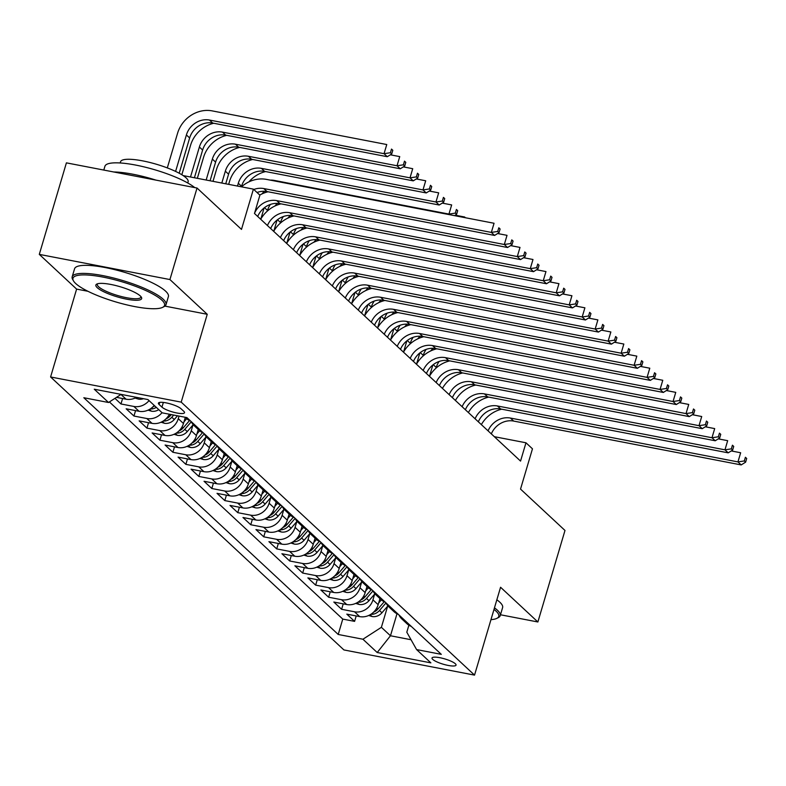 <?xml version="1.0" encoding="UTF-8"?>
<svg xmlns="http://www.w3.org/2000/svg" width="786" height="786" viewBox="0 0 786 786"><rect width="100%" height="100%" fill="white"/><g stroke="black" fill="none" stroke-linecap="round" stroke-linejoin="round"><path stroke-width="1.18" d="M455.33 663.748A12.527 2.761 -163.5 0 0 442.312 658.246A12.527 2.761 -163.5 0 0 432.015 658.01A12.527 2.761 -163.5 0 0 432.732 659.395A12.527 2.761 -163.5 0 0 445.75 664.897A12.527 2.761 -163.5 0 0 456.037 665.133A12.527 2.761 -163.5 0 0 455.33 663.748M50.589 376.966L343.914 649.934L474.538 675.115L181.212 402.137L50.589 376.966L76.615 289.101L87.924 291.282M164.893 306.118L207.239 314.282L169.923 279.551L39.3 254.379L76.615 289.101M39.3 254.379L66.407 162.859L197.031 188.031L241.489 229.404L253.416 189.131L183.167 175.592M500.486 614.77L537.879 621.981L564.987 530.462L520.529 489.089L532.466 448.816L525.972 442.783L494.325 436.682M169.923 279.551L197.031 188.031M114.953 398.355L120.975 403.965L122.587 398.531M154.233 405.429A15.661 13.961 -47.1 0 1 139.053 411.284L126.163 408.799L133.954 416.04L135.565 410.606M169.383 414.222A15.661 13.961 -47.1 0 1 152.032 423.359L139.142 420.874L146.933 428.124L148.544 422.681M185.28 417.415L183.472 423.516A15.661 13.961 -47.1 0 1 165.011 435.434L152.12 432.958L159.912 440.199L161.523 434.766M198.259 429.49L196.451 435.591A15.661 13.961 -47.1 0 1 177.99 447.519L165.099 445.033L172.891 452.274L174.502 446.841M211.238 441.565L209.43 447.676A15.661 13.961 -47.1 0 1 190.969 459.594L178.078 457.108L185.869 464.359L187.481 458.926M224.216 453.65L222.409 459.751A15.661 13.961 -47.1 0 1 203.947 471.669L191.057 469.193L198.848 476.434L200.459 471.001M237.195 465.725L235.387 471.826A15.661 13.961 -47.1 0 1 216.926 483.754L204.036 481.268L211.827 488.519L213.438 483.076M250.174 477.8L248.366 483.911A15.661 13.961 -47.1 0 1 229.905 495.828L217.015 493.343L224.806 500.594L226.417 495.16M263.153 489.884L261.345 495.986A15.661 13.961 -47.1 0 1 242.884 507.903L229.993 505.427L237.785 512.668L239.396 507.235M276.132 501.959L274.324 508.061A15.661 13.961 -47.1 0 1 255.863 519.988L242.972 517.502L250.763 524.753L252.375 519.31M289.11 514.044L287.303 520.145A15.661 13.961 -47.1 0 1 268.841 532.063L255.951 529.577L263.742 536.828L265.354 531.395M302.089 526.119L300.281 532.22A15.661 13.961 -47.1 0 1 281.82 544.138L268.93 541.662L276.721 548.903L278.332 543.47M315.068 538.194L313.26 544.295A15.661 13.961 -47.1 0 1 294.799 556.223L281.909 553.737L289.7 560.988L291.311 555.545M328.047 550.279L326.239 556.38A15.661 13.961 -47.1 0 1 307.778 568.298L294.888 565.812L302.679 573.063L304.29 567.63M341.026 562.354L339.218 568.455A15.661 13.961 -47.1 0 1 320.757 580.382L307.866 577.897L315.658 585.138L317.269 579.704M354.005 574.428L352.197 580.53A15.661 13.961 -47.1 0 1 333.736 592.457L320.845 589.972L328.636 597.222L330.248 591.779M366.983 586.513L365.176 592.615A15.661 13.961 -47.1 0 1 346.714 604.532L333.834 602.047L341.615 609.297L343.227 603.864M253.416 189.131L259.901 195.174L254.477 213.478L520.548 461.087L525.972 442.783M159.096 404.485L161.955 407.148A12.134 2.682 -163.5 0 0 174.571 412.483A12.134 2.682 -163.5 0 0 184.533 412.699A12.134 2.682 -163.5 0 0 183.845 411.363L180.986 408.7A12.134 2.682 -163.5 0 0 168.371 403.365A12.134 2.682 -163.5 0 0 158.408 403.149A12.134 2.682 -163.5 0 0 159.096 404.485L159.715 402.403M408.877 625.204L406.804 632.209L416.59 649.58L441.3 654.345L186.911 417.602L162.201 412.837L147.925 399.553L94.261 389.217L108.537 402.501L83.827 397.736L338.216 634.469L362.926 639.234L381.387 627.316L390.475 635.766L411.039 639.735M416.59 649.58L430.866 662.863L377.201 652.518L362.926 639.234M374.676 594.069L372.957 599.856A15.661 13.961 132.9 0 1 354.506 611.783L341.615 609.297M379.962 598.588L378.154 604.689L372.957 599.856M361.698 581.994L359.978 587.781A15.661 13.961 132.9 0 1 341.527 599.708L328.636 597.222M348.719 569.919L346.999 575.706A15.661 13.961 132.9 0 1 328.548 587.623L315.658 585.138M335.74 557.834L334.021 563.621A15.661 13.961 132.9 0 1 315.569 575.548L302.679 573.063M322.761 545.759L321.042 551.546A15.661 13.961 132.9 0 1 302.59 563.464L289.7 560.988M309.782 533.684L308.063 539.471A15.661 13.961 132.9 0 1 289.612 551.389L276.721 548.903M296.803 521.599L295.084 527.386A15.661 13.961 132.9 0 1 276.633 539.314L263.742 536.828M283.825 509.525L282.105 515.311A15.661 13.961 132.9 0 1 263.654 527.229L250.763 524.753M270.846 497.44L269.126 503.237A15.661 13.961 132.9 0 1 250.665 515.154L237.785 512.668M257.867 485.365L256.148 491.152A15.661 13.961 132.9 0 1 237.686 503.079L224.806 500.594M244.888 473.29L243.169 479.077A15.661 13.961 132.9 0 1 224.708 490.995L211.827 488.519M231.909 461.205L230.19 467.002A15.661 13.961 132.9 0 1 211.729 478.92L198.848 476.434M218.93 449.13L217.211 454.917A15.661 13.961 132.9 0 1 198.75 466.845L185.869 464.359M205.952 437.055L204.232 442.842A15.661 13.961 132.9 0 1 185.771 454.76L172.891 452.274M192.973 424.971L191.253 430.757A15.661 13.961 132.9 0 1 172.792 442.685L159.912 440.199M179.041 416.089L178.275 418.683A15.661 13.961 132.9 0 1 159.813 430.61L146.933 428.124M136.479 397.352A15.661 13.961 132.9 0 1 126.074 399.2L116.495 397.352M121.732 394.503A15.661 13.961 132.9 0 1 121.073 394.405M109.411 401.931L342.765 619.093L354.594 621.372L356.205 615.939M378.154 604.689A15.661 13.961 -47.1 0 1 359.693 616.617L346.813 614.131L354.594 621.372M162.024 412.679A15.661 13.961 132.9 0 1 146.835 418.525L133.954 416.04M149.045 400.605A15.661 13.961 132.9 0 1 133.856 406.45L120.975 403.965M207.239 314.282L181.212 402.137M537.879 621.981L500.564 587.25L474.538 675.115M396.999 613.738L390.475 635.766L377.201 652.518M387.655 606.153L381.387 627.316M121.103 394.385L108.537 402.501M185.113 417.258L186.38 418.437A15.661 13.961 -47.1 0 0 190.595 421.031M198.377 428.282A15.661 13.961 132.9 0 1 194.171 425.688A15.661 13.961 132.9 0 1 191.283 421.679M194.171 425.688L199.359 430.522A15.661 13.961 -47.1 0 0 203.574 433.106M211.355 440.356A15.661 13.961 132.9 0 1 207.15 437.763A15.661 13.961 132.9 0 1 204.262 433.754M207.15 437.763L212.338 442.597A15.661 13.961 -47.1 0 0 216.553 445.19M224.334 452.431A15.661 13.961 132.9 0 1 220.129 449.847A15.661 13.961 132.9 0 1 217.241 445.829M220.129 449.847L225.317 454.681A15.661 13.961 -47.1 0 0 229.532 457.265M237.313 464.516A15.661 13.961 132.9 0 1 233.108 461.922A15.661 13.961 132.9 0 1 230.219 457.914M233.108 461.922L238.296 466.756A15.661 13.961 -47.1 0 0 242.51 469.34M250.292 476.591A15.661 13.961 132.9 0 1 246.087 474.007A15.661 13.961 132.9 0 1 243.198 469.989M246.087 474.007L251.274 478.831A15.661 13.961 -47.1 0 0 255.489 481.425M263.271 488.666A15.661 13.961 132.9 0 1 259.066 486.082A15.661 13.961 132.9 0 1 256.177 482.064M259.066 486.082L264.253 490.916A15.661 13.961 -47.1 0 0 268.468 493.5M276.25 500.751A15.661 13.961 132.9 0 1 272.044 498.157A15.661 13.961 132.9 0 1 269.156 494.148M272.044 498.157L277.232 502.991A15.661 13.961 -47.1 0 0 281.447 505.575M289.228 512.826A15.661 13.961 132.9 0 1 285.023 510.242A15.661 13.961 132.9 0 1 282.135 506.223M285.023 510.242L290.211 515.066A15.661 13.961 -47.1 0 0 294.426 517.66M302.217 524.901A15.661 13.961 132.9 0 1 298.002 522.317A15.661 13.961 132.9 0 1 295.114 518.298M298.002 522.317L303.19 527.151A15.661 13.961 -47.1 0 0 307.405 529.735M315.196 536.985A15.661 13.961 132.9 0 1 310.981 534.392A15.661 13.961 132.9 0 1 308.092 530.383M310.981 534.392L316.169 539.225A15.661 13.961 -47.1 0 0 320.383 541.819M328.175 549.06A15.661 13.961 132.9 0 1 323.96 546.476A15.661 13.961 132.9 0 1 321.071 542.458M323.96 546.476L329.147 551.3A15.661 13.961 -47.1 0 0 333.362 553.894M341.153 561.135A15.661 13.961 132.9 0 1 336.939 558.551A15.661 13.961 132.9 0 1 334.05 554.533M336.939 558.551L342.126 563.385A15.661 13.961 -47.1 0 0 346.341 565.969M354.132 573.22A15.661 13.961 132.9 0 1 349.917 570.626A15.661 13.961 132.9 0 1 347.029 566.618M349.917 570.626L355.105 575.46A15.661 13.961 -47.1 0 0 359.32 578.054M367.111 585.295A15.661 13.961 132.9 0 1 362.896 582.711A15.661 13.961 132.9 0 1 360.008 578.692M362.896 582.711L368.084 587.535A15.661 13.961 -47.1 0 0 372.299 590.129M380.09 597.38A15.661 13.961 132.9 0 1 375.875 594.786A15.661 13.961 132.9 0 1 372.986 590.767M375.875 594.786L381.063 599.62A15.661 13.961 -47.1 0 0 385.278 602.204M393.069 609.455A15.661 13.961 132.9 0 1 388.854 606.861A15.661 13.961 132.9 0 1 385.965 602.852M388.854 606.861L394.041 611.695A15.661 13.961 -47.1 0 0 398.256 614.288M406.048 621.53A15.661 13.961 132.9 0 1 401.833 618.946A15.661 13.961 132.9 0 1 398.944 614.927M342.765 619.093L338.216 634.469M401.833 618.946L407.02 623.779A15.661 13.961 -47.1 0 0 411.235 626.363M253.79 189.485A19.571 17.449 132.9 0 1 263.811 188.561L491.338 232.41L494.05 223.263L266.523 179.405A29.357 26.174 -47.1 0 0 241.479 186.832M257.032 192.501A19.571 17.449 132.9 0 1 267.053 191.578L494.581 235.436L491.338 232.41L497.715 231.457L499.012 232.666L500.102 229.001L498.805 227.802L497.715 231.457M498.805 227.802L500.102 229.001M494.581 235.436L499.012 232.666M179.198 173.225L189.642 137.963A19.571 17.449 132.9 0 1 212.721 123.058L387.292 156.709L384.049 153.683L386.761 144.536L212.181 110.885A29.357 26.174 -47.1 0 0 177.577 133.237L167.3 167.909M175.592 171.417L186.4 134.946A19.571 17.449 132.9 0 1 209.469 120.042L384.049 153.683L390.426 152.73L391.723 153.938L392.804 150.283L391.507 149.075L390.426 152.73M391.507 149.075L392.804 150.283M387.292 156.709L391.723 153.938M161.847 300.124A47.759 10.532 -163.5 0 0 107.083 277.939A47.759 10.532 -163.5 0 0 73.491 280.897A47.759 10.532 -163.5 0 0 75.702 283.52A47.759 10.532 -163.5 0 0 120.12 303.16A47.759 10.532 -163.5 0 0 162.702 307.316A47.759 10.532 -163.5 0 0 161.847 300.124M73.491 280.897L72.705 279.531A48.928 10.798 16.5 0 1 72.184 276.829A48.928 10.798 16.5 0 1 112.369 277.713A48.928 10.798 16.5 0 1 163.223 299.23A48.928 10.798 16.5 0 1 166.013 304.624A48.928 10.798 16.5 0 1 164.107 306.599L162.702 307.316M140.311 295.968A23.875 5.266 16.5 0 1 141.411 297.285A23.875 5.266 16.5 0 1 124.62 298.759A23.875 5.266 16.5 0 1 97.238 287.666A23.875 5.266 16.5 0 1 96.806 284.07A23.875 5.266 16.5 0 1 118.097 286.153A23.875 5.266 16.5 0 1 140.311 295.968M97.651 283.756A22.706 5.011 -163.5 0 0 97.326 284.277A22.706 5.011 -163.5 0 0 98.623 286.772A22.706 5.011 -163.5 0 0 122.223 296.754A22.706 5.011 -163.5 0 0 140.871 297.167A22.706 5.011 -163.5 0 0 140.881 296.558M103.801 170.061L104.931 166.268A48.928 10.798 16.5 0 1 143.494 166.76A48.928 10.798 16.5 0 1 194.731 187.589M113.793 171.987A48.928 10.798 16.5 0 1 155.982 180.122M120.199 162.977L120.563 161.739A35.232 7.772 16.5 0 1 149.497 162.378A35.232 7.772 16.5 0 1 186.115 177.872A35.232 7.772 16.5 0 1 188.119 181.753L187.756 182.991M72.184 276.829L74.572 268.773A48.928 10.798 16.5 0 1 114.756 269.657A48.928 10.798 16.5 0 1 165.61 291.174A48.928 10.798 16.5 0 1 168.401 296.568L166.013 304.624M490.965 619.653A47.759 10.532 -163.5 0 0 496.909 618.336A47.759 10.532 -163.5 0 0 496.054 611.144A47.759 10.532 -163.5 0 0 493.991 609.425M494.463 607.853A48.928 10.798 16.5 0 1 497.44 610.25A48.928 10.798 16.5 0 1 500.22 615.635A48.928 10.798 16.5 0 1 498.314 617.619L496.909 618.336M496.84 599.797A48.928 10.798 16.5 0 1 499.817 602.194A48.928 10.798 16.5 0 1 502.608 607.588L500.22 615.635M254.546 213.242A19.571 17.449 132.9 0 1 276.79 200.636L504.317 244.495L507.029 235.338L497.636 233.53M257.7 216.474A19.571 17.449 132.9 0 1 280.032 203.662L507.56 247.511L504.317 244.495L510.694 243.542L511.991 244.741L513.081 241.086L511.784 239.877L510.694 243.542M511.784 239.877L513.081 241.086M268.065 191.774A29.357 26.174 -47.1 0 0 259.793 195.066M507.56 247.511L511.991 244.741M267.437 225.533A19.571 17.449 132.9 0 1 289.769 212.721L517.296 256.57L520.008 247.423L510.615 245.605M270.679 228.559A19.571 17.449 132.9 0 1 293.011 215.737L520.548 259.586L517.296 256.57L523.673 255.617L524.969 256.825L526.06 253.161L524.763 251.952L523.673 255.617M524.763 251.952L526.06 253.161M281.044 203.859A29.357 26.174 -47.1 0 0 260.706 219.274M520.548 259.586L524.969 256.825M280.415 237.618A19.571 17.449 132.9 0 1 302.748 224.796L530.275 268.645L532.987 259.498L523.594 257.69M283.658 240.634A19.571 17.449 132.9 0 1 305.99 227.812L533.527 271.671L530.275 268.645L536.651 267.692L537.948 268.9L539.039 265.246L537.742 264.037L536.651 267.692M537.742 264.037L539.039 265.246M294.023 215.934A29.357 26.174 -47.1 0 0 273.685 231.349M533.527 271.671L537.948 268.9M293.394 249.693A19.571 17.449 132.9 0 1 315.726 236.871L543.254 280.73L545.965 271.573L536.573 269.765M296.636 252.709A19.571 17.449 132.9 0 1 318.969 239.897L546.506 283.746L543.254 280.73L549.63 279.777L550.927 280.985L552.018 277.32L550.721 276.112L549.63 279.777M550.721 276.112L552.018 277.32M307.012 228.009A29.357 26.174 -47.1 0 0 286.674 243.434M546.506 283.746L550.927 280.985M135.074 398.06L138.552 399.131A10.375 9.245 -47.1 0 0 143.465 398.699M213.733 123.255A29.357 26.174 -47.1 0 0 190.556 145.322L181.831 174.738M190.497 177.007L199.379 147.021A19.571 17.449 132.9 0 1 222.448 132.117L397.028 165.767L399.74 156.611L390.337 154.803M194.407 177.764L202.621 150.038A19.571 17.449 132.9 0 1 225.7 135.133L400.27 168.784L397.028 165.767L403.405 164.814L404.702 166.013L405.782 162.358L404.485 161.15L403.405 164.814M404.485 161.15L405.782 162.358M400.27 168.784L404.702 166.013M148.053 410.145L151.531 411.216A10.375 9.245 -47.1 0 0 158.762 409.644M226.712 135.33A29.357 26.174 -47.1 0 0 203.535 157.397L197.335 178.324M150.323 408.907L151.855 408.975A10.375 9.245 -47.1 0 0 156.296 407.354M154.744 405.9A10.375 9.245 132.9 0 1 152.926 406.843M206.158 180.023L212.358 159.096A19.571 17.449 132.9 0 1 235.427 144.192L410.007 177.842L412.719 168.695L403.316 166.878M210.068 180.78L215.6 162.122A19.571 17.449 132.9 0 1 238.679 147.218L413.249 180.859L410.007 177.842L416.384 176.889L417.68 178.098L418.761 174.433L417.464 173.225L416.384 176.889M417.464 173.225L418.761 174.433M413.249 180.859L417.68 178.098M161.032 422.22L164.51 423.29A10.375 9.245 -47.1 0 0 174.276 419.528L177.498 415.794M239.691 147.414A29.357 26.174 -47.1 0 0 216.514 169.471L212.996 181.34M163.301 420.982L164.834 421.05A10.375 9.245 -47.1 0 0 171.81 417.228L173.686 415.057M171.279 414.595L170.257 415.784A10.375 9.245 132.9 0 1 165.905 418.918M221.819 183.04L225.336 171.181A19.571 17.449 132.9 0 1 248.405 156.276L422.986 189.917L425.698 180.77L416.295 178.962M225.739 183.796L228.579 174.197A19.571 17.449 132.9 0 1 251.658 159.293L426.228 192.943L422.986 189.917L429.362 188.964L430.659 190.173L431.74 186.518L430.443 185.309L429.362 188.964M430.443 185.309L431.74 186.518M426.228 192.943L430.659 190.173M174.011 434.294L177.498 435.365A10.375 9.245 -47.1 0 0 187.255 431.602L193.209 424.695M183.953 421.866L186.675 418.702M252.67 159.489A29.357 26.174 -47.1 0 0 229.492 181.556L228.657 184.366M176.28 433.057L177.813 433.135A10.375 9.245 -47.1 0 0 184.789 429.313L191.312 421.738M189.514 420.569L183.236 427.859A10.375 9.245 132.9 0 1 178.884 430.993M237.48 186.066L238.315 183.256A19.571 17.449 132.9 0 1 261.384 168.351L435.965 202.002L438.676 192.845L429.274 191.037M241.4 186.822L241.557 186.272A19.571 17.449 132.9 0 1 264.636 171.377L439.207 205.018L435.965 202.002L442.341 201.049L443.638 202.257L444.719 198.593L443.422 197.384L442.341 201.049M443.422 197.384L444.719 198.593M439.207 205.018L443.638 202.257M306.373 261.767A19.571 17.449 132.9 0 1 328.705 248.956L556.233 292.805L558.944 283.658L549.552 281.84M309.615 264.794A19.571 17.449 132.9 0 1 331.947 251.972L559.485 295.821L556.233 292.805L562.609 291.852L563.906 293.06L564.996 289.395L563.7 288.187L562.609 291.852M563.7 288.187L564.996 289.395M319.99 240.094A29.357 26.174 -47.1 0 0 299.653 255.509M559.485 295.821L563.906 293.06M186.989 446.379L190.477 447.45A10.375 9.245 -47.1 0 0 200.234 443.677L206.187 436.77M196.932 433.941L199.654 430.787M189.259 445.141L190.792 445.21A10.375 9.245 -47.1 0 0 197.767 441.388L204.291 433.813M202.493 432.654L196.215 439.934A10.375 9.245 132.9 0 1 191.863 443.078M270.286 180.132A19.571 17.449 132.9 0 1 274.363 180.436L448.944 214.077L451.655 204.93L442.253 203.112M449.602 214.696L448.944 214.077L455.32 213.124L456.617 214.332L457.698 210.668L456.401 209.459L455.32 213.124M456.401 209.459L457.698 210.668M265.648 171.564A29.357 26.174 -47.1 0 0 248.907 181.89M454.514 215.639L456.617 214.332M319.352 273.852A19.571 17.449 132.9 0 1 341.684 261.031L569.211 304.88L571.923 295.733L562.53 293.925M322.594 276.869A19.571 17.449 132.9 0 1 344.926 264.047L572.463 307.906L569.211 304.88L575.588 303.927L576.885 305.135L577.975 301.48L576.678 300.272L575.588 303.927M576.678 300.272L577.975 301.48M332.969 252.168A29.357 26.174 -47.1 0 0 312.632 267.594M572.463 307.906L576.885 305.135M199.968 458.454L203.456 459.525A10.375 9.245 -47.1 0 0 213.212 455.762L219.166 448.845M209.911 446.026L212.633 442.862M202.238 457.216L203.771 457.295A10.375 9.245 -47.1 0 0 210.746 453.463L217.27 445.898M215.472 444.729L209.194 452.019A10.375 9.245 132.9 0 1 204.841 455.153M260.805 219.107L264.106 207.956M267.319 211.1L267.515 210.432A19.571 17.449 132.9 0 1 270.394 204.439M464.467 217.555L464.634 217.005L455.232 215.197M464.634 217.005L465.43 217.742L464.634 217.005M264.469 191.283A29.357 26.174 -47.1 0 0 261.885 193.965M332.331 285.927A19.571 17.449 132.9 0 1 354.663 273.106L582.19 316.964L584.902 307.807L575.509 306M335.573 288.943A19.571 17.449 132.9 0 1 357.905 276.132L585.442 319.981L582.19 316.964L588.567 316.011L589.864 317.22L590.954 313.555L589.657 312.347L588.567 316.011M589.657 312.347L590.954 313.555M345.948 264.243A29.357 26.174 -47.1 0 0 325.61 279.669M585.442 319.981L589.864 317.22M212.947 470.539L216.435 471.6A10.375 9.245 -47.1 0 0 226.191 467.837L232.145 460.93M222.89 458.1L225.611 454.947M215.217 469.291L216.749 469.37A10.375 9.245 -47.1 0 0 223.725 465.548L230.249 457.973M228.451 456.804L222.173 464.094A10.375 9.245 132.9 0 1 217.82 467.228M273.783 231.182L277.085 220.041M280.297 223.175L280.494 222.507A19.571 17.449 132.9 0 1 283.373 216.523M277.448 203.358A29.357 26.174 -47.1 0 0 274.864 206.05M345.309 298.002A19.571 17.449 132.9 0 1 367.642 285.19L595.169 329.039L597.881 319.892L588.488 318.075M348.552 301.028A19.571 17.449 132.9 0 1 370.884 288.207L598.421 332.065L595.169 329.039L601.545 328.086L602.842 329.295L603.933 325.63L602.636 324.421L601.545 328.086M602.636 324.421L603.933 325.63M358.927 276.328A29.357 26.174 -47.1 0 0 338.589 291.744M598.421 332.065L602.842 329.295M225.926 482.614L229.414 483.685A10.375 9.245 -47.1 0 0 239.17 479.922L245.124 473.005M235.869 470.175L238.59 467.022M228.195 481.376L229.728 481.445A10.375 9.245 -47.1 0 0 236.704 477.623L243.228 470.048M241.43 468.888L235.152 476.169A10.375 9.245 132.9 0 1 230.799 479.313M286.762 243.267L290.073 232.116M293.276 235.25L293.473 234.592A19.571 17.449 132.9 0 1 296.351 228.598M290.427 215.443A29.357 26.174 -47.1 0 0 287.843 218.125M358.288 310.087A19.571 17.449 132.9 0 1 380.62 297.265L608.148 341.124L610.86 331.967L601.467 330.159M361.54 313.103A19.571 17.449 132.9 0 1 383.873 300.281L611.4 344.14L608.148 341.124L614.524 340.161L615.821 341.37L616.912 337.715L615.615 336.506L614.524 340.161M615.615 336.506L616.912 337.715M371.906 288.403A29.357 26.174 -47.1 0 0 351.568 303.828M611.4 344.14L615.821 341.37M371.267 322.162A19.571 17.449 132.9 0 1 393.599 309.34L621.127 353.199L623.838 344.042L614.446 342.234M374.519 325.178A19.571 17.449 132.9 0 1 396.851 312.366L624.379 356.215L621.127 353.199L627.503 352.246L628.8 353.454L629.891 349.79L628.594 348.581L627.503 352.246M628.594 348.581L629.891 349.79M384.885 300.478A29.357 26.174 -47.1 0 0 364.547 315.903M624.379 356.215L628.8 353.454M384.246 334.237A19.571 17.449 132.9 0 1 406.578 321.425L634.106 365.274L636.817 356.127L627.425 354.309M387.498 337.263A19.571 17.449 132.9 0 1 409.83 324.441L637.358 368.3L634.106 365.274L640.482 364.321L641.779 365.529L642.869 361.865L641.572 360.656L640.482 364.321M641.572 360.656L642.869 361.865M397.863 312.563A29.357 26.174 -47.1 0 0 377.526 327.978M637.358 368.3L641.779 365.529M397.225 346.321A19.571 17.449 132.9 0 1 419.557 333.5L647.084 377.359L649.796 368.202L640.403 366.394M400.477 349.338A19.571 17.449 132.9 0 1 422.809 336.526L650.336 380.375L647.084 377.359L653.461 376.396L654.767 377.604L655.848 373.949L654.551 372.741L653.461 376.396M654.551 372.741L655.848 373.949M410.842 324.638A29.357 26.174 -47.1 0 0 390.504 340.063M650.336 380.375L654.767 377.604M410.204 358.396A19.571 17.449 132.9 0 1 432.536 345.585L660.063 389.434L662.775 380.277L653.382 378.469M413.456 361.413A19.571 17.449 132.9 0 1 435.788 348.601L663.315 392.45L660.063 389.434L666.44 388.481L667.746 389.689L668.827 386.024L667.53 384.816L666.44 388.481M667.53 384.816L668.827 386.024M423.821 336.713A29.357 26.174 -47.1 0 0 403.483 352.138M663.315 392.45L667.746 389.689M423.182 370.481A19.571 17.449 132.9 0 1 445.515 357.659L673.042 401.508L675.754 392.361L666.361 390.544M426.434 373.497A19.571 17.449 132.9 0 1 448.767 360.676L676.294 404.535L673.042 401.508L679.418 400.555L680.725 401.764L681.806 398.099L680.509 396.901L679.418 400.555M680.509 396.901L681.806 398.099M436.8 348.797A29.357 26.174 -47.1 0 0 416.462 364.213M676.294 404.535L680.725 401.764M436.161 382.556A19.571 17.449 132.9 0 1 458.493 369.734L686.021 413.593L688.733 404.436L679.34 402.629M439.413 385.572A19.571 17.449 132.9 0 1 461.746 372.76L689.273 416.609L686.021 413.593L692.397 412.63L693.704 413.839L694.785 410.184L693.488 408.975L692.397 412.63M693.488 408.975L694.785 410.184M449.779 360.872A29.357 26.174 -47.1 0 0 429.441 376.298M689.273 416.609L693.704 413.839M449.14 394.631A19.571 17.449 132.9 0 1 471.472 381.819L699.009 425.668L701.711 416.521L692.319 414.703M452.392 397.657A19.571 17.449 132.9 0 1 474.724 384.835L702.252 428.684L699.009 425.668L705.376 424.715L706.683 425.924L707.764 422.259L706.467 421.05L705.376 424.715M706.467 421.05L707.764 422.259M462.757 372.947A29.357 26.174 -47.1 0 0 442.42 388.372M702.252 428.684L706.683 425.924M462.119 406.716A19.571 17.449 132.9 0 1 484.451 393.894L711.988 437.743L714.69 428.596L705.297 426.788M465.371 409.732A19.571 17.449 132.9 0 1 487.703 396.91L715.231 440.769L711.988 437.743L718.355 436.79L719.662 437.999L720.742 434.344L719.445 433.135L718.355 436.79M719.445 433.135L720.742 434.344M475.736 385.032A29.357 26.174 -47.1 0 0 455.399 400.447M715.231 440.769L719.662 437.999M475.098 418.791A19.571 17.449 132.9 0 1 497.43 405.969L724.967 449.828L727.669 440.671L718.276 438.863M478.35 421.807A19.571 17.449 132.9 0 1 500.682 408.995L728.209 452.844L724.967 449.828L731.344 448.875L732.64 450.073L733.721 446.419L732.424 445.21L731.344 448.875M732.424 445.21L733.721 446.419M488.715 397.107A29.357 26.174 -47.1 0 0 468.377 412.532M728.209 452.844L732.64 450.073M488.077 430.866A19.571 17.449 132.9 0 1 510.409 418.054L737.946 461.903L740.648 452.756L731.255 450.938M491.329 433.892A19.571 17.449 132.9 0 1 513.661 421.07L741.188 464.919L737.946 461.903L744.322 460.95L745.619 462.158L746.7 458.493L745.403 457.285L744.322 460.95M745.403 457.285L746.7 458.493M501.694 409.192A29.357 26.174 -47.1 0 0 481.356 424.607M741.188 464.919L745.619 462.158M238.905 494.689L242.393 495.76A10.375 9.245 -47.1 0 0 252.149 491.997L258.103 485.09M248.848 482.26L251.569 479.096M241.174 493.451L242.707 493.529A10.375 9.245 -47.1 0 0 249.683 489.698L256.207 482.132M254.409 480.963L248.13 488.253A10.375 9.245 132.9 0 1 243.778 491.388M299.741 255.342L303.052 244.191M306.255 247.335L306.452 246.666A19.571 17.449 132.9 0 1 309.33 240.673M303.406 227.518A29.357 26.174 -47.1 0 0 300.822 230.2M251.884 506.773L255.371 507.835A10.375 9.245 -47.1 0 0 265.128 504.072L271.082 497.165M261.826 494.335L264.548 491.181M254.153 505.536L255.686 505.604A10.375 9.245 -47.1 0 0 262.662 501.782L269.185 494.207M267.387 493.038L261.109 500.328A10.375 9.245 132.9 0 1 256.757 503.462M312.72 267.417L316.031 256.275M319.234 259.409L319.43 258.741A19.571 17.449 132.9 0 1 322.309 252.758M316.385 239.592A29.357 26.174 -47.1 0 0 313.801 242.285M264.862 518.848L268.35 519.919A10.375 9.245 -47.1 0 0 278.106 516.156L284.06 509.24M274.805 506.41L277.527 503.256M267.132 517.61L268.665 517.679A10.375 9.245 -47.1 0 0 275.64 513.857L282.164 506.282M280.366 505.123L274.088 512.413A10.375 9.245 132.9 0 1 269.736 515.547M325.699 279.502L329.01 268.35M332.213 271.484L332.409 270.826A19.571 17.449 132.9 0 1 335.288 264.833M329.363 251.677A29.357 26.174 -47.1 0 0 326.78 254.359M277.841 530.923L281.329 531.994A10.375 9.245 -47.1 0 0 291.095 528.231L297.039 521.324M287.784 518.495L290.506 515.331M280.111 529.685L281.643 529.764A10.375 9.245 -47.1 0 0 288.629 525.932L295.143 518.367M293.345 517.198L287.067 524.488A10.375 9.245 132.9 0 1 282.714 527.622M338.678 291.577L341.989 280.425M345.192 283.569L345.388 282.901A19.571 17.449 132.9 0 1 348.267 276.918M342.342 263.752A29.357 26.174 -47.1 0 0 339.758 266.434M290.82 543.008L294.308 544.079A10.375 9.245 -47.1 0 0 304.074 540.306L310.018 533.399M300.763 530.57L303.484 527.416M293.09 541.77L294.622 541.839A10.375 9.245 -47.1 0 0 301.608 538.017L308.122 530.442M306.324 529.283L300.046 536.563A10.375 9.245 132.9 0 1 295.693 539.707M351.656 303.651L354.967 292.51M358.17 295.644L358.367 294.976A19.571 17.449 132.9 0 1 361.246 288.993M355.321 275.827A29.357 26.174 -47.1 0 0 352.737 278.519M303.799 555.083L307.287 556.154A10.375 9.245 -47.1 0 0 317.053 552.391L322.997 545.474M313.742 542.645L316.463 539.491M306.068 553.845L307.601 553.914A10.375 9.245 -47.1 0 0 314.587 550.092L321.101 542.527M319.303 541.358L313.025 548.648A10.375 9.245 132.9 0 1 308.672 551.782M364.635 315.736L367.946 304.585M371.149 307.729L371.346 307.061A19.571 17.449 132.9 0 1 374.224 301.067M368.3 287.912A29.357 26.174 -47.1 0 0 365.716 290.594M316.778 567.158L320.266 568.229A10.375 9.245 -47.1 0 0 330.032 564.466L335.976 557.559M326.73 554.729L329.442 551.566M319.047 565.92L320.58 565.999A10.375 9.245 -47.1 0 0 327.565 562.167L334.079 554.602M332.281 553.432L326.003 560.723A10.375 9.245 132.9 0 1 321.651 563.857M377.624 327.811L380.925 316.66M384.128 319.804L384.325 319.136A19.571 17.449 132.9 0 1 387.203 313.152M381.279 299.987A29.357 26.174 -47.1 0 0 378.695 302.669M329.756 579.243L333.244 580.314A10.375 9.245 -47.1 0 0 343.01 576.541L348.964 569.634M339.709 566.804L342.421 563.65M332.026 578.005L333.559 578.074A10.375 9.245 -47.1 0 0 340.544 574.252L347.058 566.677M345.26 565.517L338.982 572.798A10.375 9.245 132.9 0 1 334.63 575.942M390.603 339.886L393.904 328.745M397.107 331.879L397.303 331.22A19.571 17.449 132.9 0 1 400.182 325.227M394.258 312.062A29.357 26.174 -47.1 0 0 391.674 314.754M342.735 591.318L346.223 592.389A10.375 9.245 -47.1 0 0 355.989 588.626L361.943 581.709M352.688 578.879L355.4 575.725M345.015 590.08L346.538 590.148A10.375 9.245 -47.1 0 0 353.523 586.327L360.037 578.761M358.239 577.592L351.961 584.882A10.375 9.245 132.9 0 1 347.609 588.016M403.582 351.971L406.883 340.819M410.086 343.963L410.282 343.295A19.571 17.449 132.9 0 1 413.161 337.302M407.236 324.146A29.357 26.174 -47.1 0 0 404.652 326.829M355.714 603.393L359.202 604.463A10.375 9.245 -47.1 0 0 368.968 600.701L374.922 593.794M365.667 590.964L368.379 587.8M357.994 602.155L359.516 602.233A10.375 9.245 -47.1 0 0 366.502 598.411L373.016 590.836M371.218 589.667L364.94 596.957A10.375 9.245 132.9 0 1 360.587 600.091M416.56 364.046L419.862 352.894M423.065 356.038L423.261 355.37A19.571 17.449 132.9 0 1 426.14 349.387M420.215 336.221A29.357 26.174 -47.1 0 0 417.631 338.913M368.693 615.477L372.181 616.548A10.375 9.245 -47.1 0 0 381.947 612.775L387.901 605.868M378.646 603.039L381.357 599.885M370.972 614.239L372.495 614.308A10.375 9.245 -47.1 0 0 379.481 610.486L385.995 602.911M384.197 601.752L377.919 609.032A10.375 9.245 132.9 0 1 373.566 612.176M429.539 376.13L432.84 364.979M436.043 368.113L436.24 367.455A19.571 17.449 132.9 0 1 439.119 361.462M433.194 348.296A29.357 26.174 -47.1 0 0 430.61 350.988M365.176 592.615L359.978 587.781M352.197 580.53L346.999 575.706M339.218 568.455L334.021 563.621M326.239 556.38L321.042 551.546M313.26 544.295L308.063 539.471M300.281 532.22L295.084 527.386M287.303 520.145L282.105 515.311M274.324 508.061L269.126 503.237M261.345 495.986L256.148 491.152M248.366 483.911L243.169 479.077M235.387 471.826L230.19 467.002M222.409 459.751L217.211 454.917M209.43 447.676L204.232 442.842M196.451 435.591L191.253 430.757M183.472 423.516L178.275 418.683M126.074 399.2L120.975 394.464M359.693 616.617L354.506 611.783M346.714 604.532L341.527 599.708M333.736 592.457L328.548 587.623M320.757 580.382L315.569 575.548M307.778 568.298L302.59 563.464M294.799 556.223L289.612 551.389M281.82 544.138L276.633 539.314M268.841 532.063L263.654 527.229M255.863 519.988L250.665 515.154M242.884 507.903L237.686 503.079M229.905 495.828L224.708 490.995M216.926 483.754L211.729 478.92M203.947 471.669L198.75 466.845M190.969 459.594L185.771 454.76M177.99 447.519L172.792 442.685M165.011 435.434L159.813 430.61M152.032 423.359L146.835 418.525M139.053 411.284L133.856 406.45M163.35 402.432L161.955 407.148M263.811 188.561L267.053 191.578M186.4 134.946L189.642 137.963M209.469 120.042L212.721 123.058M276.79 200.636L280.032 203.662M289.769 212.721L293.011 215.737M302.748 224.796L305.99 227.812M315.726 236.871L318.969 239.897M136.499 397.352L138.346 399.072M199.379 147.021L202.621 150.038M222.448 132.117L225.7 135.133M149.468 409.418L151.325 411.147M212.358 159.096L215.6 162.122M235.427 144.192L238.679 147.218M152.317 407.394L151.855 408.975M162.447 421.502L164.303 423.232M171.81 417.228L174.276 419.528M169.118 414.723L170.257 415.784M225.336 171.181L228.579 174.197M248.405 156.276L251.658 159.293M165.296 419.478L164.834 421.05M175.425 433.577L177.282 435.306M184.789 429.313L187.255 431.602M182.097 426.798L183.236 427.859M238.315 183.256L241.557 186.272M261.384 168.351L264.636 171.377M178.275 431.553L177.813 433.135M328.705 248.956L331.947 251.972M188.404 445.662L190.261 447.381M197.767 441.388L200.234 443.677M195.075 438.883L196.215 439.934M274.363 180.436L275.031 181.045M191.253 443.628L190.792 445.21M341.684 261.031L344.926 264.047M201.383 457.737L203.24 459.466M210.746 453.463L213.212 455.762M208.054 450.958L209.194 452.019M264.518 207.642L267.515 210.432M204.232 455.713L203.771 457.295M354.663 273.106L357.905 276.132M214.362 469.812L216.219 471.541M223.725 465.548L226.191 467.837M221.033 463.033L222.173 464.094M277.497 219.716L280.494 222.507M217.211 467.788L216.749 469.37M367.642 285.19L370.884 288.207M227.341 481.897L229.198 483.616M236.704 477.623L239.17 479.922M234.012 475.117L235.152 476.169M290.476 231.791L293.473 234.592M230.19 479.863L229.728 481.445M380.62 297.265L383.873 300.281M393.599 309.34L396.851 312.366M406.578 321.425L409.83 324.441M419.557 333.5L422.809 336.526M432.536 345.585L435.788 348.601M445.515 357.659L448.767 360.676M458.493 369.734L461.746 372.76M471.472 381.819L474.724 384.835M484.451 393.894L487.703 396.91M497.43 405.969L500.682 408.995M510.409 418.054L513.661 421.07M240.32 493.972L242.176 495.701M249.683 489.698L252.149 491.997M246.991 487.192L248.13 488.253M303.455 243.876L306.452 246.666M243.169 491.948L242.707 493.529M253.298 506.046L255.155 507.776M262.662 501.782L265.128 504.072M259.97 499.267L261.109 500.328M316.434 255.951L319.43 258.741M256.148 504.023L255.686 505.604M266.277 518.131L268.134 519.851M275.64 513.857L278.106 516.156M272.948 511.352L274.088 512.413M329.413 268.026L332.409 270.826M269.126 516.107L268.665 517.679M279.256 530.206L281.113 531.935M288.629 525.932L291.095 528.231M285.927 523.427L287.067 524.488M342.391 280.111L345.388 282.901M282.105 528.182L281.643 529.764M292.235 542.281L294.092 544.01M301.608 538.017L304.074 540.306M298.906 535.502L300.046 536.563M355.37 292.186L358.367 294.976M295.084 540.257L294.622 541.839M305.214 554.366L307.071 556.095M314.587 550.092L317.053 552.391M311.885 547.587L313.025 548.648M368.349 304.27L371.346 307.061M308.063 552.342L307.601 553.914M318.192 566.441L320.049 568.17M327.565 562.167L330.032 564.466M324.864 559.661L326.003 560.723M381.328 316.345L384.325 319.136M321.042 564.417L320.58 565.999M331.171 578.516L333.028 580.245M340.544 574.252L343.01 576.541M337.842 571.736L338.982 572.798M394.307 328.42L397.303 331.22M334.021 576.492L333.559 578.074M344.16 590.6L346.007 592.33M353.523 586.327L355.989 588.626M350.821 583.821L351.961 584.882M407.286 340.505L410.282 343.295M346.999 588.576L346.538 590.148M357.139 602.675L358.986 604.405M366.502 598.411L368.968 600.701M363.8 595.896L364.94 596.957M420.264 352.58L423.261 355.37M359.978 600.651L359.516 602.233M370.118 614.76L371.965 616.479M379.481 610.486L381.947 612.775M376.779 607.981L377.919 609.032M433.243 364.655L436.24 367.455M372.957 612.726L372.495 614.308"/></g></svg>
